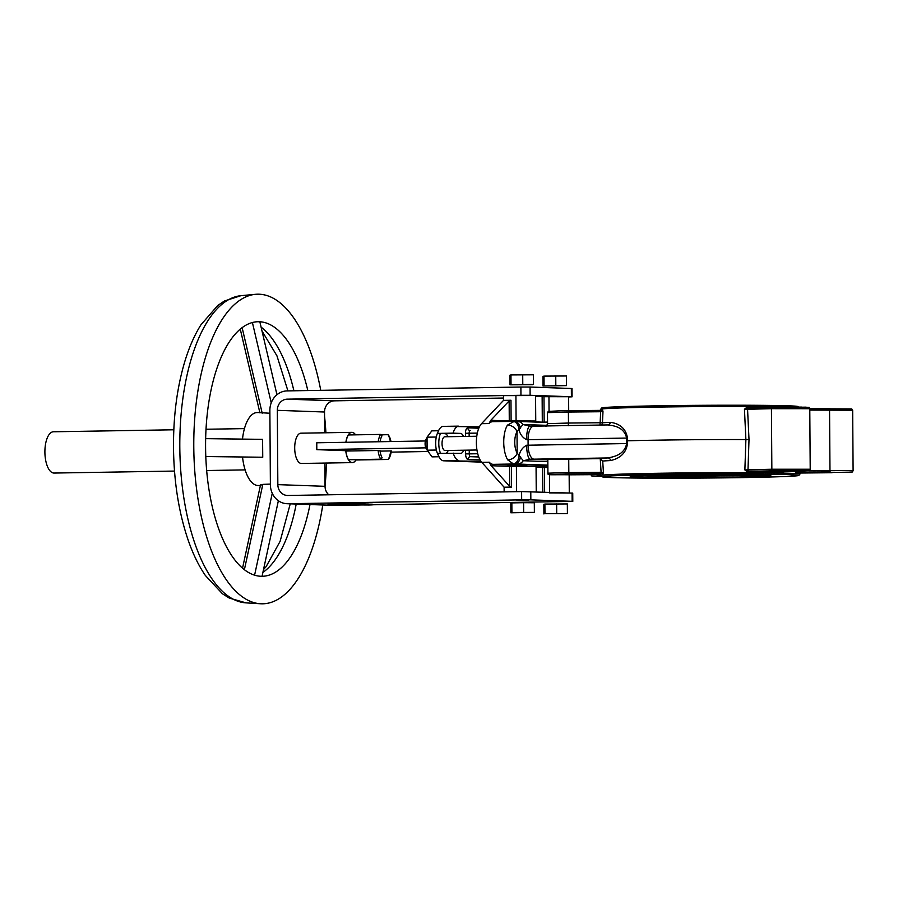<?xml version="1.0" encoding="UTF-8"?>
<svg xmlns="http://www.w3.org/2000/svg" width="898" height="898" viewBox="0 0 898 898"><rect width="100%" height="100%" fill="white"/><g stroke="black" fill="none" stroke-linecap="round" stroke-linejoin="round"><path stroke-width="1.35" d="M784.167 471.607L782.562 472.954A99.431 2.009 179.6 0 0 748.169 472.561L744.88 469.935L745.89 439.571A101.148 2.043 179.6 0 0 656.932 440.166A101.148 2.043 179.6 0 0 627.107 440.806L627.466 443.41C625.94 456.442 615.029 459.518 610.494 460.562A100.149 2.021 179.6 0 0 602.715 461.067L603.411 472.281L602.805 474.975A99.431 2.009 179.6 0 0 601.099 475.356L600.335 474.245M788.208 407.075A99.42 2.009 179.6 0 0 657.448 407.097A99.42 2.009 179.6 0 0 600.65 409.308L600.639 409.454A99.431 2.009 -0.4 0 1 602.345 409.073L602.985 411.598L602.446 422.823L600.133 422.745L600.672 411.733L568.4 412.047L568.479 423.048L600.133 422.745L599.976 425.057M607.946 424.922A2.75 2.47 87.2 0 0 610.225 422.329C614.715 422.857 625.749 425.293 627.433 438.19L627.107 440.806M778.858 470.754L794.595 470.844L778.858 470.754M819.504 472.202L835.23 472.292L819.504 472.202M517.147 464.412L513.723 464.389L513.723 465.074L519.942 464.603M516.631 465.085L515.575 465.041L516.631 465.085M508.784 465.265L515.912 465.287L508.784 465.265L508.773 464.569L513.723 464.535M448.192 450.47A9.979 4.277 -90.9 0 1 446.317 453.209M453.209 453.097A17.275 7.409 89.1 0 0 458.609 460.517L443.073 460.775A17.275 7.409 -90.9 0 1 437.674 453.355L460.584 453.367A9.979 4.277 89.1 0 0 460.685 453.367A9.979 4.277 89.1 0 0 463.727 450.212M476.961 449.999L445.094 450.527A6.881 2.952 -90.9 0 1 442.029 443.545A6.881 2.952 -90.9 0 1 444.869 436.765L476.782 436.237M438.415 455.432A14.447 6.196 -90.9 0 1 435.676 443.477A14.447 6.196 -90.9 0 1 437.876 432.376M440.503 453.31A14.447 6.196 -90.9 0 1 438.785 443.421A14.447 6.196 -90.9 0 1 440.424 433.51L444.903 433.667A9.979 4.277 -90.9 0 1 447.956 436.709M425.618 443.814A6.881 2.952 89.1 0 0 427.134 449.831L426.483 449.045A5.781 2.481 -90.9 0 1 425.091 443.848A5.781 2.481 -90.9 0 1 426.314 438.864L427.055 437.898A6.881 2.952 89.1 0 0 425.618 443.814M521.222 464.659L523.253 464.636L522.12 464.693L522.12 465.377L526.89 465.344L526.89 464.659L520.481 464.636M568.726 458.822L568.827 472.584L601.099 472.269L600.246 458.631L547.814 459.417L547.915 473.179L568.827 472.584L568.962 473.987L549.935 474.638L600.829 474.627L571.038 474.806C547.387 474.503 547.87 475.48 547.915 473.179M572.093 474.178L587.831 474.267L572.093 474.178M568.513 410.7L560.655 410.79L568.524 410.7L568.4 412.047L547.488 412.631L547.567 423.643L568.479 423.048L568.243 425.753M602.345 409.073A1.381 1.347 -96.6 0 1 600.998 410.375L568.524 410.7L600.852 410.375L600.672 411.733L602.985 411.598L600.998 410.375A100.8 2.032 179.6 0 0 600.818 410.397M600.639 409.454L599.898 410.566L601.144 410.375A1.381 1.347 -96.6 0 1 601.132 410.375L601.009 410.375M599.415 458.53A102.9 2.077 -0.4 0 1 608.002 457.946C613.143 456.779 624.245 455.297 626.669 443.567L627.466 443.41M547.859 465.13L513.342 463.873A8.262 5.478 -82.9 0 0 519.123 455.511C520.099 450.841 522.602 447.417 526.643 445.228A13.762 3.457 -90.7 0 0 530.213 459.226L608.002 457.946A2.75 2.47 -92.8 0 1 610.494 460.562M600.246 458.631L602.715 461.067M600.448 474.301A100.8 2.032 -0.4 0 1 601.435 473.673L601.099 472.269L603.411 472.281L601.435 473.673A1.381 1.347 -96.6 0 1 602.805 474.975M596.496 474.369L597.563 475.749L601.458 476.355L591.861 476.041L590.805 474.705M534.108 459.17A13.762 5.893 -90.9 0 1 528.114 445.206L626.669 443.567L626.624 438.067L526.61 439.717A13.762 3.457 -90.7 0 1 529.91 426.202L529.91 426.202A13.762 3.457 -90.7 0 1 529.977 426.213L533.614 426.157M521.222 465.142L520.728 464.434L520.739 465.119L515.351 465.142L521.222 465.142L520.705 464.558L519.953 465.164M525.027 465.377L523.972 465.344L525.027 465.377M525.543 465.4L523.467 465.321M536.241 491.801L536.061 466.41L511.433 466.376L511.579 487.086L509.738 486.447L491.06 465.624L489.253 462.212A21.328 9.137 89.1 0 0 493.137 464.345L507.886 464.872M511.579 487.086L504.115 487.21L481.788 462.335A21.328 9.137 -90.9 0 1 476.378 442.815A21.328 9.137 -90.9 0 1 481.519 423.676L503.509 400.373L503.475 395.636L535.567 395.547L535.747 421.005L536.791 422.318M504.148 491.891L504.115 487.21M542.807 492.025L542.628 467.544A1.381 1.246 92 0 1 543.862 466.152L547.87 466.084M536.072 467.319L544.469 467.555A1.381 0.595 89.1 0 0 543.862 466.152L536.162 465.882M569.276 493.036L549.621 492.923M492.834 421.69A21.328 9.137 89.1 0 0 492.632 421.69A21.328 9.137 89.1 0 0 488.983 423.553L490.746 420.387L509.144 400.89L510.973 400.25L503.509 400.373M535.578 396.456L543.975 396.692L544.154 422.139A1.381 0.595 -90.9 0 1 544.143 422.352M547.556 422.082L542.313 422.139A1.381 1.246 -88 0 0 542.325 422.284M568.703 410.689L568.602 396.725L543.975 396.692M442.871 426.37L442.826 426.37A17.275 7.409 89.1 0 0 437.539 433.408L440.424 433.51M463.503 436.462A9.979 4.277 89.1 0 0 460.45 433.408L453.075 433.15A17.275 7.409 -90.9 0 1 458.373 426.123L442.826 426.382L479.397 426.864M438.527 430.748L431.837 430.86L427.044 437.191L427.145 450.19L432.017 456.869L439.021 456.745M427.044 437.191L436.282 437.034M427.145 450.19L436.394 450.033M453.075 433.15L437.539 433.408M481.631 462.144L443.073 460.775L480.98 461.314M391.135 452.121L428.099 451.503M425.798 447.855L316.814 449.651L352.499 450.931M316.814 449.651L316.769 442.781L425.405 440.974M517.068 421.398A8.262 7.465 92 0 1 517.416 421.398A8.262 7.465 92 0 1 517.428 421.398A8.262 7.465 92 0 1 522.995 424.507L517.012 431.792A13.077 5.601 89.1 0 0 517.169 453.108L523.253 460.741L547.836 461.617M513.342 463.873L507.707 459.888A21.328 9.137 -90.9 0 1 507.46 425.113L514.285 421.342A8.262 5.949 90.8 0 1 514.453 421.33A8.262 5.949 90.8 0 1 520.223 428.29M513.05 421.398L514.285 421.342L513.05 421.398A8.262 5.511 84.1 0 1 518.943 429.469C519.987 434.183 522.535 437.607 526.61 439.717M507.707 459.888A8.262 5.983 -30.9 0 0 517.169 453.108L517.012 431.792A8.262 6.174 31.4 0 0 507.46 425.113M507.886 465.287L511.939 465.344L507.886 465.287L508.773 464.592M522.434 465.299L521.469 465.321L522.434 465.299M523.714 465.231L520.492 465.321L523.714 465.231M523.265 465.254L523.253 464.603M524.791 465.265L524.791 464.58M517.506 465.22L521.985 465.164L517.506 465.198M517.147 465.097L515.07 465.029M518.494 464.535L520.728 464.502M521.222 464.491L523.624 464.535L521.222 464.58M515.295 464.244L511.389 464.311L515.295 464.244M517.371 464.053A8.262 7.465 -88 0 0 523.253 460.741L530.213 459.226L547.825 459.855M509.738 486.447L509.593 466.376L491.902 465.748A1.381 1.246 92 0 1 493.137 464.345L514.588 463.985A8.262 5.949 -89.2 0 0 520.425 456.723M546.983 425.36L522.995 424.507L529.977 426.213M627.433 438.19L626.624 438.067C624.076 426.505 612.885 425.63 607.778 424.922L533.749 426.146A13.762 5.893 -90.9 0 1 533.872 426.157L607.778 424.922M601.177 425.035A2.75 2.683 84.5 0 0 602.446 422.823A100.149 2.021 -0.4 0 1 610.225 422.329M797.424 471.158L797.233 472.101A1.381 1.325 -86.5 0 0 795.92 473.426L794.898 470.754L797.233 472.101A100.8 2.032 -0.4 0 1 800.589 472.898M809.794 410.083L852.673 410.24L851.731 408.927L809.783 408.736L829.55 408.612L829.988 471.899L797.379 472.101M809.109 470.631L846.253 470.507L853.1 470.776L852.157 472.112L800.399 473.033L832.064 472.718L829.988 471.899M747.708 406.659A1.381 0.662 -89.8 0 0 748.36 407.939L748.483 407.939A1.381 0.932 88.5 0 0 747.563 409.297L749.011 439.537L745.89 439.571L744.453 409.252L747.708 406.659A99.431 2.009 -0.4 0 1 782.102 407.052A1.381 1.134 -88.7 0 0 782.113 407.131M784.134 470.956L783.617 471.641L803.508 470.956L802.037 470.372L748.932 471.226A1.381 0.932 -91.5 0 1 747.989 469.834L744.88 469.935L748.82 471.226A100.8 2.032 -0.4 0 1 783.685 471.618L783.774 471.618A1.381 1.1 88.1 0 0 783.808 471.618L783.808 471.618A1.381 1.1 88.1 0 0 783.853 471.618M748.169 472.561A1.381 0.662 90.2 0 1 748.82 471.226L748.932 471.226M772.841 470.608L771.853 469.227L810.209 469.25L809.783 408.713L771.427 408.68L771.853 469.227L747.989 469.834L749.011 439.537M782.562 472.954A1.381 1.134 91.3 0 1 783.685 471.618L783.707 471.618M748.416 407.939A100.8 2.032 179.6 0 0 748.382 407.939A1.381 0.662 -89.8 0 0 748.382 407.939L744.453 409.252L747.563 409.297L771.427 408.68L772.37 407.322L801.6 407.086L803.025 407.67M809.783 408.713C807.976 406.772 811.624 407.748 805.484 407.153L748.461 407.939A1.381 0.932 88.5 0 0 748.461 407.939L772.347 407.322M515.89 464.951L511.389 464.996L515.89 464.951M521.278 465.231L522.344 465.22L521.278 465.231M518.876 465.265L523.635 465.231L518.876 465.265M329.095 504.945L337.278 504.878L329.095 504.945M341.801 503.52L341.476 504.249L352.656 504.182L352.645 503.486L341.801 503.464M348.289 504.261L349.928 504.193M378.204 441.76A15.143 6.488 -90.9 0 1 380.55 434.43L348.345 434.958A15.143 6.488 -90.9 0 1 351.915 432.342A15.143 6.488 -90.9 0 1 352.05 432.342A15.143 6.488 -90.9 0 1 355.563 434.845A15.143 6.488 89.1 0 0 352.05 432.342A15.143 6.488 89.1 0 0 351.915 432.342A15.143 6.488 89.1 0 0 345.999 442.287M380.045 451.122L391.304 450.908A13.762 5.893 89.1 0 1 389.227 458.059L388.183 459.462L355.978 459.989A15.143 6.488 -90.9 0 1 352.409 462.616A15.143 6.488 -90.9 0 1 352.263 462.616A15.143 6.488 -90.9 0 1 348.514 459.731L380.718 459.192A15.143 6.488 -90.9 0 1 378.103 450.504L345.91 451.032A15.143 6.488 -90.9 0 1 345.865 450.695A15.143 6.488 89.1 0 0 352.263 462.616A15.143 6.488 89.1 0 0 352.409 462.616A15.143 6.488 89.1 0 0 356.214 459.596M301.582 463.447A15.143 6.488 -90.9 0 1 301.436 463.458A15.143 6.488 -90.9 0 1 301.29 463.458A15.143 6.488 -90.9 0 1 294.701 448.259A15.143 6.488 -90.9 0 1 300.931 433.184A15.143 6.488 -90.9 0 1 301.077 433.184M364.307 504.833L369.19 505.002L361.153 504.957L361.153 504.261L361.153 504.957M367.967 504.957L369.606 504.901M341.801 504.047L349.872 504.07L341.801 504.047L341.801 503.351M345.158 503.901L345.158 503.217M348.503 504.025L348.503 503.329M354.631 503.643L352.645 503.587M355.788 504.283L345.281 504.395L359.065 504.395L352.184 504.452L355.788 504.283L355.788 503.598M354.643 504.238L354.631 503.554M362.343 504.519L353.341 504.676L364.689 504.597L362.343 504.519L362.343 503.834L355.788 503.901M362.017 504.519L362.006 503.823M365.497 504.867L363.858 504.934M369.19 505.002L372.333 504.878L372.333 504.193L367.417 504.115M277.325 410.33A11.012 9.945 92 0 1 287.192 399.161L520.941 395.288L520.885 387.027L287.136 390.899A19.262 17.41 -88 0 0 269.871 410.453L270.388 484.752A19.262 17.41 -88 0 0 287.102 503.722A19.262 17.41 -88 0 0 287.932 503.733L521.671 499.86L521.615 491.599L287.865 495.471A11.012 9.945 92 0 1 287.405 495.471A11.012 9.945 92 0 1 277.841 484.628L277.325 410.33L324.526 412.014A11.012 9.945 92 0 1 334.393 400.834L503.486 398.039M328.78 494.798A11.012 9.945 92 0 1 325.042 486.312L324.874 463.065M324.672 432.791L324.526 412.014M521.615 491.599L572.744 493.125L572.801 501.387L572.138 501.331L572.082 493.069M372.333 504.788L572.801 501.387M530.785 491.599L530.841 499.86L572.138 501.331M530.841 499.86L521.671 499.86M287.102 503.722L334.303 505.406A19.262 17.41 -88 0 0 335.122 505.406L361.277 504.979M520.885 387.027L530.056 387.027L530.112 395.288L520.941 395.288M568.602 396.961L572.071 396.815L571.409 396.759L571.353 388.497L572.015 388.553L572.071 396.815M530.112 395.288L571.409 396.759M530.056 387.027L571.353 388.497M367.417 504.698L357.337 504.822L368.573 504.732L366.328 504.025M357 504.104L357.337 504.822M361.905 504.766L359.627 504.811L361.905 504.766M364.689 504.036L366.328 503.969L364.689 503.924M366.328 504.654L366.328 503.969M345.809 504.171L344.181 504.238M349.513 504.306L344.619 504.126M331.946 504.676L349.199 504.71L331.946 504.676L331.946 503.991L341.476 503.879M331.946 504.047L328.028 504.171L328.028 504.856M329.499 504.732L329.499 504.047M355.788 503.857L360.839 503.778L355.788 503.699M367.417 504.07L368.562 504.047L367.417 504.002M362.343 503.946L364.689 503.913L362.343 503.834M355.788 504.059L357.426 504.025M357.617 504.025L359.178 504.002M359.671 503.991L362.006 503.958M516.316 500.309L528.754 500.107L516.316 500.309M549.363 501.488L561.789 501.286L549.363 501.488M364.689 504.597L364.689 503.913M359.065 503.913L361.67 503.901L359.065 503.913M359.178 504.609L361.67 504.586L359.178 504.575M205.799 456.543L262.744 457.239L262.586 439.346L205.642 438.651M260.398 485.47L258.276 485.504A36.47 15.625 -90.9 0 1 257.917 485.504A36.47 15.625 -90.9 0 1 242.527 456.992M242.494 439.1A36.47 15.625 -90.9 0 1 257.064 412.575L259.825 412.53M270.377 484.101L262.822 484.37L260.858 485.167M260.24 412.665L269.883 413.248M258.321 321.709L259.881 321.955L276.954 394.727M307.823 390.563A127.303 54.542 89.1 0 0 259.859 321.753A127.303 54.542 89.1 0 0 259.264 321.731A127.303 54.542 89.1 0 0 205.586 447.058A127.303 54.542 89.1 0 0 261.037 576.269A127.303 54.542 89.1 0 0 264.068 576.179A127.303 54.542 89.1 0 0 309.99 504.53M320.754 390.349A154.826 66.34 89.1 0 0 259.073 294.207A154.826 66.34 89.1 0 0 255.391 294.32A154.826 66.34 89.1 0 0 193.822 450.1A154.826 66.34 89.1 0 0 260.521 603.759A154.826 66.34 89.1 0 0 261.239 603.793A154.826 66.34 89.1 0 0 322.764 504.99M54.284 473.055A20.643 8.845 -90.9 0 1 54.093 473.055A20.643 8.845 -90.9 0 1 53.891 473.055A20.643 8.845 -90.9 0 1 44.9 452.334A20.643 8.845 -90.9 0 1 53.409 431.781A20.643 8.845 -90.9 0 1 53.599 431.781M325.042 486.368A154.826 66.34 89.1 0 0 326.412 463.042M325.918 432.769A154.826 66.34 89.1 0 0 324.548 416.234M271.23 402.809L252.394 322.494M272.262 493.294L254.594 575.147M278.369 500.736L262.059 576.292M350.343 504.575L360.85 504.463L350.343 504.575M544.963 513.701L567.413 513.577L544.963 513.701L544.895 504.07L543.84 504.328L543.907 513.97M567.413 513.577L567.345 503.946L544.895 504.07M556.704 513.499L556.637 503.868M523.669 512.32L523.601 502.689L511.849 502.891L510.805 503.161L510.872 512.792L534.377 512.399L511.916 512.522L511.849 502.891M534.377 512.399L534.31 502.768L523.601 502.689M511.916 512.522L510.872 512.792M532.435 384.703L509.985 384.827L532.435 384.434M509.985 384.827L509.918 375.196L510.962 374.926L533.412 374.803L533.479 384.434M522.715 374.735L522.782 384.366M510.962 374.926L511.029 384.557M543.021 386.005L542.953 376.374L543.997 376.105L566.447 375.981L566.515 385.612L543.021 386.005L566.515 385.612M555.75 375.914L555.817 385.545M543.997 376.105L544.065 385.736M355.44 434.845A15.143 6.488 89.1 0 0 351.926 432.342A15.143 6.488 89.1 0 0 351.848 432.342M300.931 433.184L351.78 432.342A15.143 6.488 89.1 0 0 345.876 442.299M345.741 450.684A15.143 6.488 89.1 0 0 352.139 462.616A15.143 6.488 89.1 0 0 352.285 462.616L301.436 463.458M378.103 450.504L379.966 450.504A13.762 5.893 89.1 0 0 382.144 457.8L380.718 459.192M390.675 450.953A15.143 6.488 -90.9 0 1 388.183 459.462M390.967 441.547A13.762 5.893 89.1 0 0 389.07 436.035L388.003 434.688A15.143 6.488 -90.9 0 1 390.349 441.558M380.954 434.812L388.003 434.688M352.353 462.616A15.143 6.488 89.1 0 0 356.079 459.596M380.079 441.726A13.762 5.893 89.1 0 1 381.987 435.788L380.55 434.43M601.099 475.356L601.11 475.502A99.42 2.009 -0.4 0 1 657.908 473.28A99.42 2.009 -0.4 0 1 799.938 474.11L799.95 473.964A99.431 2.009 179.6 0 0 795.92 473.426M658.503 474.615A98.039 1.976 179.6 0 0 611.965 477.579A98.039 1.976 179.6 0 0 742.567 477.601A98.039 1.976 179.6 0 0 789.118 474.638A98.039 1.976 179.6 0 0 658.503 474.615M639.971 475.817A68.809 1.392 179.6 0 0 730.029 475.783A68.809 1.392 179.6 0 0 761.089 474.963M730.624 477.175A70.19 1.414 -0.4 0 1 637.131 477.152A70.19 1.414 -0.4 0 1 670.447 475.031A70.19 1.414 -0.4 0 1 763.951 475.053A70.19 1.414 -0.4 0 1 730.624 477.175M606.779 408.568A98.039 1.976 -0.4 0 1 657.998 405.817A98.039 1.976 -0.4 0 1 760.786 405.335A98.039 1.976 -0.4 0 1 795.976 407.052M600.683 411.093A100.8 2.032 179.6 0 0 602.659 411.262M602.726 411.318L600.672 411.329M601.121 475.637L597.563 475.749M526.643 445.228L528.114 445.206L528.069 439.706A13.762 5.893 -90.9 0 1 533.749 426.146L529.741 426.202M626.49 442.287L627.309 442.276M601.29 473.673L568.962 473.987M602.277 473.268L601.155 473.268M491.902 465.748A22.708 9.732 -90.9 0 1 491.06 465.624M511.254 465.4A1.381 0.595 89.1 0 1 511.433 466.376L509.593 466.376A1.381 1.246 92 0 1 509.941 465.411M516.575 491.689L516.406 466.286A1.381 0.595 89.1 0 0 516.137 465.153M489.253 462.212L481.788 462.335M518.494 464.85L519.942 464.838M521.222 464.827L522.12 464.816M526.89 464.805L537.026 465.097M547.87 467.488L544.469 467.555L544.637 492.093M549.61 492.272L549.486 474.604M510.973 400.25L511.108 420.971L516.081 420.881L515.912 395.434M516.047 421.364A1.381 0.595 -90.9 0 0 516.081 420.881L535.747 421.005M490.746 420.387A22.708 9.732 -90.9 0 1 491.576 420.343L509.278 420.971L509.144 400.89M511.085 421.387A1.381 0.595 -90.9 0 0 511.108 420.971L509.278 420.971A1.381 1.246 -88 0 0 509.346 421.409M491.576 420.343A1.381 1.246 -88 0 0 492.721 421.69M488.983 423.553L481.519 423.676M536.117 421.925L542.313 422.139L542.134 396.692M549.048 411.183L548.947 396.602M460.45 433.408L444.903 433.667M465.49 436.428L465.467 433.251A5.5 2.357 89.1 0 1 467.779 427.83A2.75 2.492 -88 0 0 470.249 430.535L470.26 430.535A2.75 1.179 -90.9 0 1 470.294 430.535A2.75 1.179 -90.9 0 0 469.126 433.251L469.149 436.361M477.321 433.117L465.467 433.251M469.25 450.123L469.272 453.883L477.736 453.748M478.589 456.543L470.473 456.678A2.75 1.179 -90.9 0 1 469.272 453.883L465.602 453.883A5.5 2.357 89.1 0 0 468.004 459.473L480.093 459.899M468.004 459.473A2.75 2.492 -88 0 1 470.473 456.678L478.746 456.97M465.602 453.883L465.579 450.19M467.779 427.83L478.791 428.223M287.192 399.161L334.393 400.834M277.841 484.628L325.042 486.312M287.932 503.733L335.122 505.406M246.063 602.872L229.282 598.079L222.457 593.78L205.35 575.461C198.683 565.684 192.98 553.987 188.254 540.383C178.949 513.196 174.044 482.731 173.516 449C173.202 416.448 177.086 386.903 185.168 360.345C189.411 346.65 194.664 334.808 200.939 324.818L217.776 305.466L224.433 300.987L240.967 295.678A153.704 65.857 89.1 0 0 179.847 450.336A153.704 65.857 89.1 0 0 246.063 602.872L260.521 603.759M296.205 504.047A128.425 55.025 -90.9 0 1 262.889 572.43M261.105 327.153A128.425 55.025 -90.9 0 1 293.904 390.787M262.216 413.248L242.112 327.602M262.822 484.37L244.402 569.646M601.11 475.502L602.266 476.849L621.831 477.837L742.579 477.601L786.648 476.456L798.816 475.48L799.938 474.11M631.002 476.4L670.458 475.031L770.069 475.424M600.65 409.308L601.783 407.939L619.53 406.738L658.01 405.817C714.067 404.841 789.376 405.099 797.087 406.334L799.478 407.916M513.723 464.389L513.723 465.074M522.12 464.693L522.12 465.377L522.12 464.693M560.644 410.79L548.24 411.396L547.488 412.631M536.061 466.41L537.094 465.074M569.276 492.968L569.152 474.817M547.556 422.475L514.453 421.33L492.632 421.69M547.567 423.643C546.635 425.933 545.939 426.831 545.468 426.314M800.702 472.853L799.95 473.964M852.673 410.24L853.1 470.776M810.209 469.25L809.457 470.496L783.808 471.618M341.464 503.565L341.476 504.249M240.967 295.678L255.391 294.32M53.409 431.781L173.819 429.783M206.001 429.255L244.447 428.615M54.093 473.055L174.504 471.068M206.686 470.53L245.132 469.89M259.904 412.867L240.249 329.072M260.521 484.909L242.55 568.131M263.507 569.557L266.156 566.582L280.12 541.314L290.245 503.834M287.921 390.888L276.954 355.844L262.003 330.992"/></g></svg>
